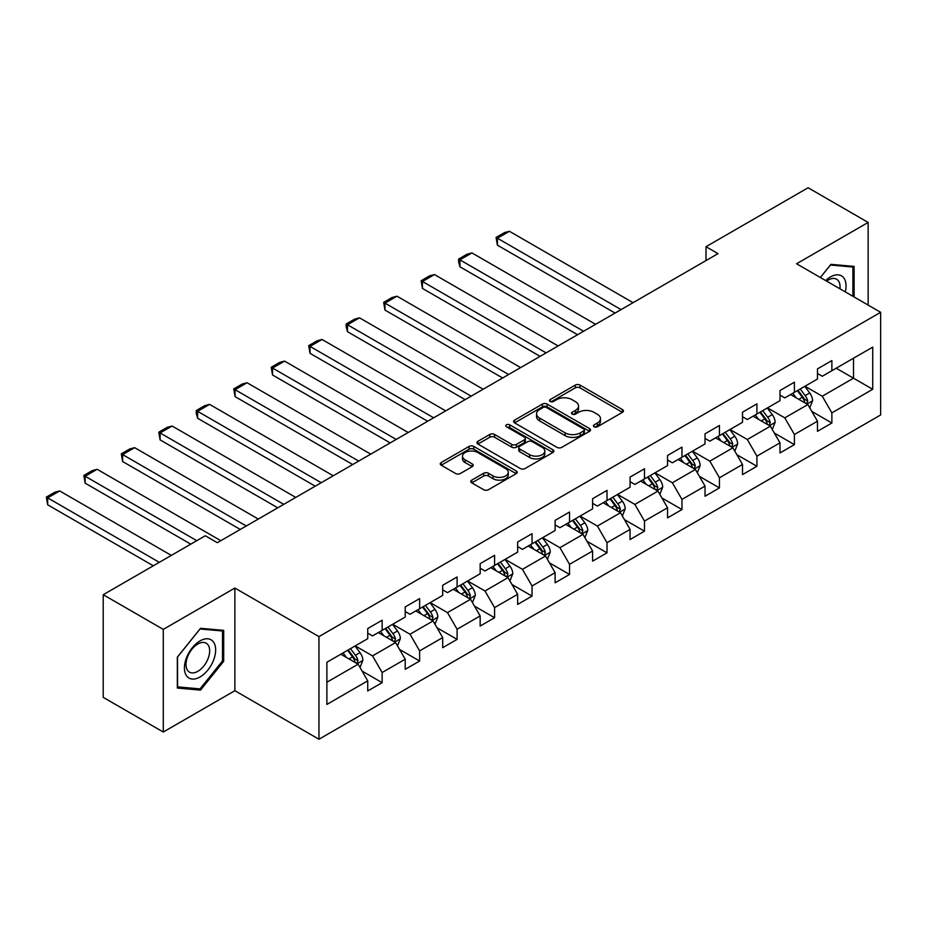 <?xml version="1.0" encoding="UTF-8"?>
<svg xmlns="http://www.w3.org/2000/svg" width="927" height="927" viewBox="0 0 927 927"><rect width="100%" height="100%" fill="white"/><g stroke="black" fill="none" stroke-linecap="round" stroke-linejoin="round"><path stroke-width="1.39" d="M594.103 426.779A2.329 1.344 0 0 0 597.405 426.779L622.457 412.318A3.337 1.924 0 0 0 623.442 410.951A3.337 1.924 0 0 0 622.457 409.595L580.012 385.087A3.337 1.924 0 0 0 575.296 385.087L550.244 399.549A2.329 1.344 0 0 0 549.56 400.51A2.329 1.344 0 0 0 550.244 401.461A2.329 1.344 0 0 0 553.546 401.461L556.791 399.583A10.672 6.165 0 0 1 571.878 399.583L575.412 401.634A10.672 6.165 0 0 1 578.541 405.991A10.672 6.165 0 0 1 575.412 410.348L572.179 412.214A2.329 1.344 0 0 0 571.495 413.164A2.329 1.344 0 0 0 572.179 414.126A2.329 1.344 0 0 0 575.47 414.126L578.715 412.248A10.672 6.165 0 0 1 593.813 412.248L597.347 414.288A10.672 6.165 0 0 1 600.476 418.645A10.672 6.165 0 0 1 597.347 423.002L594.103 424.879A2.329 1.344 0 0 0 593.419 425.829A2.329 1.344 0 0 0 594.103 426.779L594.103 424.879M471.773 480.116A3.337 1.924 0 0 0 470.8 481.484A3.337 1.924 0 0 0 471.773 482.84L483.685 489.723A3.337 1.924 0 0 0 488.402 489.723L516.223 473.651A3.337 1.924 0 0 0 517.208 472.295A3.337 1.924 0 0 0 516.223 470.928L473.778 446.42A3.337 1.924 0 0 0 469.062 446.42L441.24 462.492A3.337 1.924 0 0 0 440.255 463.848A3.337 1.924 0 0 0 441.24 465.215L455.62 473.512A3.337 1.924 0 0 0 460.337 473.512L472.249 466.64A3.337 1.924 0 0 0 473.222 465.273A3.337 1.924 0 0 0 472.249 463.917L465.111 459.804A8.922 5.145 0 0 1 462.503 456.154A8.922 5.145 0 0 1 468.008 451.403A8.922 5.145 0 0 1 477.729 452.515L505.678 468.645A8.922 5.145 0 0 1 508.286 472.295A8.922 5.145 0 0 1 502.782 477.046A8.922 5.145 0 0 1 493.06 475.933L488.402 473.245A3.337 1.924 0 0 0 483.685 473.245L471.773 480.116L471.773 482.84M234.867 588.054L163.279 629.387L103.221 594.717L103.221 697.359L163.279 732.029L234.867 690.696L318.958 739.248L318.958 636.606L234.867 588.054L234.867 690.696M868.159 305.099L868.159 222.434L796.56 263.766L880.65 312.306L318.958 636.606M868.159 222.434L808.101 187.752L705.992 246.709L705.992 260.58M103.221 594.717L205.319 535.76L217.335 542.701L718.008 253.639L705.992 246.709M557.023 447.37A3.337 1.924 0 0 0 561.739 447.37L589.56 431.31A3.337 1.924 0 0 0 590.545 429.943A3.337 1.924 0 0 0 589.56 428.587L547.115 404.079A3.337 1.924 0 0 0 542.399 404.079L514.578 420.151A3.337 1.924 0 0 0 513.604 421.507A3.337 1.924 0 0 0 514.578 422.874L557.023 447.37M507.37 427.289A2.329 1.344 0 0 1 509.746 427.614L509.746 424.844L552.898 449.757A3.337 1.924 0 0 1 553.871 451.125A3.337 1.924 0 0 1 552.898 452.48L525.064 468.541A3.337 1.924 0 0 1 520.348 468.541L477.903 444.045L477.903 441.322A3.337 1.924 0 0 0 476.93 442.677A3.337 1.924 0 0 0 477.903 444.045M477.903 441.322L489.815 434.439A3.337 1.924 0 0 1 494.531 434.439L511.75 444.381A3.337 1.924 0 0 0 516.466 444.381L524.358 439.815A3.337 1.924 0 0 0 525.342 438.459A3.337 1.924 0 0 0 524.358 437.092L506.443 426.744A2.329 1.344 0 0 1 505.76 425.794A2.329 1.344 0 0 1 507.196 424.554A2.329 1.344 0 0 1 509.746 424.844M318.958 739.248L880.65 414.96L880.65 312.306M362.086 671.067L382.144 682.654L382.144 672.527L405.203 659.213L405.203 669.34L419.618 661.021L419.618 650.893L442.677 637.579L442.677 647.695L457.092 639.375L457.092 629.248L480.163 615.934L480.163 626.061L494.578 617.741L494.578 607.614L517.637 594.3L517.637 604.427L532.052 596.107L532.052 585.98L555.122 572.666L555.122 582.782L569.537 574.462L569.537 564.334L592.596 551.02L592.596 561.148L607.011 552.828L607.011 542.701L630.07 529.387L630.07 539.514L644.485 531.183L644.485 521.067L667.556 507.753L667.556 517.869L681.971 509.549L681.971 499.421L705.03 486.107L705.03 496.235L719.445 487.915L719.445 477.787L742.504 464.473L742.504 474.601L756.919 466.269L756.919 456.154L779.989 442.828L779.989 452.955L794.404 444.636L794.404 434.508L817.463 421.194L817.463 431.322L831.878 423.002L831.878 412.874L872.724 389.294L872.724 347.127L853.5 358.228L853.5 378.193L872.724 389.294M382.144 682.654L367.729 690.974L367.729 680.847L326.883 704.427L326.883 662.26L367.729 638.68L367.729 628.552L382.144 620.233L382.144 630.36L405.203 617.046L405.203 606.918L419.618 598.599L419.618 608.726L442.677 595.412L442.677 585.285L457.092 576.965L457.092 587.081L480.163 573.767L480.163 563.639L494.578 555.319L494.578 565.447L517.637 552.133L517.637 542.005L532.052 533.685L532.052 543.813L555.122 530.499L555.122 520.371L569.537 512.052L569.537 522.168L592.596 508.853L592.596 498.726L607.011 490.406L607.011 500.534L630.07 487.22L630.07 477.092L644.485 468.772L644.485 478.9L667.556 465.586L667.556 455.458L681.971 447.127L681.971 457.254L705.03 443.94L705.03 433.813L719.445 425.493L719.445 435.62L742.504 422.306L742.504 412.179L756.919 403.859L756.919 413.987L779.989 400.661L779.989 390.545L794.404 382.214L794.404 392.341L817.463 379.027L817.463 368.9L831.878 360.58L831.878 370.707L872.724 347.127M378.297 632.585L395.597 642.573L372.527 655.887L355.238 645.899M367.729 633.141L372.527 635.91L382.144 630.36M372.527 655.887L382.144 672.527M395.597 642.573L405.203 659.213M415.771 610.939L433.071 620.928L410.012 634.242L392.712 624.253M405.203 611.496L410.012 614.277L419.618 608.726M410.012 634.242L419.618 650.893M433.071 620.928L442.677 637.579M453.257 589.305L470.557 599.294L447.486 612.608L430.186 602.62M442.677 589.862L447.486 592.631L457.092 587.081M447.486 612.608L457.092 629.248M470.557 599.294L480.163 615.934M490.731 567.672L508.031 577.648L484.972 590.974L467.671 580.986M480.163 568.216L484.972 570.997L494.578 565.447M484.972 590.974L494.578 607.614M508.031 577.648L517.637 594.3M528.205 546.026L545.505 556.015L522.446 569.329L505.145 559.34M517.637 546.582L522.446 549.363L532.052 543.813M522.446 569.329L532.052 585.98M545.505 556.015L555.122 572.666M565.69 524.392L582.99 534.381L559.92 547.695L542.619 537.706M555.122 524.949L559.92 527.718L569.537 522.168M559.92 547.695L569.537 564.334M582.99 534.381L592.596 551.02M603.164 502.758L620.464 512.735L597.405 526.061L580.105 516.072M592.596 503.303L597.405 506.084L607.011 500.534M597.405 526.061L607.011 542.701M620.464 512.735L630.07 529.387M640.65 481.113L657.938 491.101L634.879 504.415L617.579 494.427M630.07 481.669L634.879 484.439L644.485 478.9M634.879 504.415L644.485 521.067M657.938 491.101L667.556 507.753M678.124 459.479L695.424 469.468L672.353 482.782L655.065 472.793M667.556 460.035L672.353 462.805L681.971 457.254M672.353 482.782L681.971 499.421M695.424 469.468L705.03 486.107M715.598 437.845L732.898 447.822L709.839 461.148L692.539 451.159M705.03 438.39L709.839 441.171L719.445 435.62M709.839 461.148L719.445 477.787M732.898 447.822L742.504 464.473M753.083 416.2L770.372 426.188L747.313 439.502L730.012 429.514M742.504 416.756L747.313 419.525L756.919 413.987M747.313 439.502L756.919 456.154M770.372 426.188L779.989 442.828M790.557 394.566L807.857 404.554L784.787 417.868L767.498 407.88M779.989 395.122L784.787 397.892L794.404 392.341M784.787 417.868L794.404 434.508M807.857 404.554L817.463 421.194M836.2 368.204L853.5 378.193L822.272 396.223L804.972 386.246M817.463 373.477L822.272 376.258L831.878 370.707M822.272 396.223L831.878 412.874M163.279 629.387L163.279 732.029M326.883 682.237L358.112 664.207L340.823 654.219M358.112 664.207L367.729 680.847M811.82 411.414L831.878 423.002M774.346 433.06L794.404 444.636M736.861 454.693L756.919 466.269M699.387 476.327L719.445 487.915M661.901 497.973L681.971 509.549M624.427 519.607L644.485 531.183M586.953 541.241L607.011 552.828M549.468 562.886L569.537 574.462M511.994 584.52L532.052 596.107M474.52 606.154L494.578 617.741M437.034 627.799L457.092 639.375M399.56 649.433L419.618 661.021M854.103 296.988L854.103 266.408L830.916 264.346L820.349 277.497M177.335 688.054L200.51 690.128L223.697 661.287L223.697 630.372L200.51 628.297L177.335 657.139L177.335 688.054M222.503 660.592L223.697 661.287M198.065 688.715L200.51 690.128M595.041 427.115L597.347 425.783A10.672 6.165 0 0 0 600.476 421.426L600.476 418.645M578.541 405.991L578.541 408.761A10.672 6.165 0 0 1 575.412 413.118L573.106 414.45M622.423 412.341L580.012 387.857A3.337 1.924 0 0 0 575.296 387.857L551.171 401.785M589.526 431.333L547.115 406.849A3.337 1.924 0 0 0 542.399 406.849L514.624 422.897L514.578 420.151M583.674 430.904A2.329 1.344 0 0 0 584.358 429.943A2.329 1.344 0 0 0 583.674 428.992L546.409 407.486A2.329 1.344 0 0 0 543.106 407.486L539.688 409.456A10.672 6.165 0 0 0 536.559 413.813A10.672 6.165 0 0 0 539.688 418.17L565.157 432.874A10.672 6.165 0 0 0 580.256 432.874L583.674 430.904L583.674 433.674A2.329 1.344 0 0 0 584.358 432.724L584.358 429.943M536.559 413.813L536.559 416.594A10.672 6.165 0 0 0 539.688 420.951L539.688 418.17M583.674 433.674L580.256 435.655A10.672 6.165 0 0 1 565.157 435.655L539.688 420.951M477.95 444.068L489.815 437.22L489.815 434.439M525.342 438.459L525.342 441.229A3.337 1.924 0 0 1 524.358 442.596L516.466 447.15A3.337 1.924 0 0 1 511.75 447.15L494.531 437.22A3.337 1.924 0 0 0 489.815 437.22M509.746 427.614L552.851 452.503M529.607 454.693A8.922 5.145 0 0 0 539.329 455.806A8.922 5.145 0 0 0 544.833 451.055A8.922 5.145 0 0 0 542.225 447.405L532.376 441.727A3.337 1.924 0 0 0 527.66 441.727L519.769 446.281A3.337 1.924 0 0 0 518.784 447.648A3.337 1.924 0 0 0 519.769 449.004L529.607 454.693L529.607 457.463A8.922 5.145 0 0 0 539.329 458.587A8.922 5.145 0 0 0 544.833 453.824L544.833 451.055M518.784 447.648L518.784 450.418A3.337 1.924 0 0 0 519.769 451.785L519.769 449.004M529.607 457.463L519.769 451.785M508.286 472.295L508.286 475.064A8.922 5.145 0 0 1 502.782 479.827A8.922 5.145 0 0 1 493.06 478.703L488.402 476.014A3.337 1.924 0 0 0 483.685 476.014L471.82 482.863M462.503 456.154L462.503 458.935A8.922 5.145 0 0 0 465.111 462.573L465.111 459.804M472.202 466.663L465.111 462.573M516.177 473.674L473.778 449.201A3.337 1.924 0 0 0 469.062 449.201L441.275 465.238L441.24 462.492M809.758 407.834L812.608 400.638A9.003 5.203 -120 0 0 809.734 392.967L804.775 386.35M621.067 309.606L497.405 238.216L509.421 231.286L633.071 302.677M796.131 397.787L792.77 393.291M497.405 245.157L496.084 237.451L497.405 238.216L497.405 245.157L615.053 313.071M806.467 403.743L807.753 401.02A9.003 5.203 -120 0 0 805.169 395.609L800.21 388.992M797.962 390.29L803.466 397.637A4.589 2.654 60 0 1 804.288 399.027L807.753 401.02M797.336 390.649L802.295 397.277A9.003 5.203 60 0 1 804.868 402.689M496.084 237.451L504.497 232.596L509.421 231.286M851.415 266.165L852.898 267.034L852.898 296.292M820.395 277.521L830.441 265.018L852.898 267.034M845.308 291.901A22.086 12.746 120 0 0 841.484 275.852A22.086 12.746 120 0 0 825.667 280.568M839.955 288.818A16.721 9.652 120 0 0 836.606 279.224A16.721 9.652 120 0 0 826.629 281.124M200.035 676.965A22.086 12.746 120 0 0 215.655 649.92A22.086 12.746 120 0 0 200.035 640.905A22.086 12.746 120 0 0 184.415 667.95A22.086 12.746 120 0 0 200.035 676.965M197.845 671.322A16.721 9.652 120 0 0 208.772 656.583A16.721 9.652 120 0 0 206.2 643.187A16.721 9.652 120 0 0 197.845 644.022A16.721 9.652 120 0 0 186.918 658.749A16.721 9.652 120 0 0 189.49 672.156A16.721 9.652 120 0 0 197.845 671.322M177.567 656.93L200.035 628.981L222.503 630.986L222.503 660.939L200.035 688.888L177.567 686.884L177.52 656.895M221.008 630.128L222.503 630.986M772.272 429.479L775.134 422.272A9.003 5.203 -120 0 0 772.261 414.612L767.301 407.996M583.581 331.24L459.931 259.85L471.947 252.92L595.597 324.311M758.657 419.421L755.285 414.925M459.931 266.791L458.61 261.866L458.61 259.096L459.931 259.85L459.931 266.791L577.579 334.717M768.981 425.389L770.267 422.666A9.003 5.203 -120 0 0 767.695 417.243L762.736 410.626M760.476 411.924L765.98 419.271A4.589 2.654 60 0 1 766.814 420.661L770.267 422.666M759.85 412.295L764.81 418.911A9.003 5.203 60 0 1 767.394 424.323M458.61 259.096L467.023 254.241L471.947 252.92M734.798 451.113L737.66 443.917A9.003 5.203 -120 0 0 734.787 436.246L729.827 429.63M546.107 352.886L422.457 281.495L434.462 274.554L558.124 345.945M721.183 441.055L717.811 436.559M422.457 288.424L421.136 280.73L422.457 281.495L422.457 288.424L540.105 356.35M731.507 447.023L732.793 444.3A9.003 5.203 -120 0 0 730.221 438.888L725.262 432.26M723.002 433.569L728.506 440.904A4.589 2.654 60 0 1 729.34 442.306L732.793 444.3M722.376 433.929L727.336 440.545A9.003 5.203 60 0 1 729.908 445.968M421.136 280.73L429.537 275.875L434.462 274.554M697.324 472.747L700.175 465.551A9.003 5.203 -120 0 0 697.301 457.88L692.342 451.264M508.633 374.52L384.972 303.129L396.988 296.2L520.638 367.59M683.697 462.7L680.337 458.205M384.972 310.07L383.651 302.364L384.972 303.129L384.972 310.07L502.619 377.984M694.022 468.656L695.32 465.933A9.003 5.203 -120 0 0 692.736 460.522L687.776 453.906M685.528 455.203L691.021 462.55A4.589 2.654 60 0 1 691.855 463.94L695.32 465.933M684.902 455.563L689.85 462.191A9.003 5.203 60 0 1 692.434 467.602M383.651 302.364L392.063 297.509L396.988 296.2M659.839 494.392L662.701 487.185A9.003 5.203 -120 0 0 659.827 479.526L654.868 472.909M471.148 396.153L347.498 324.763L359.514 317.834L483.164 389.224M646.223 484.334L642.851 479.838M347.498 331.704L346.177 326.779L346.177 324.01L347.498 324.763L347.498 331.704L465.145 399.63M656.548 490.302L657.834 487.579A9.003 5.203 -120 0 0 655.262 482.156L650.302 475.539M648.043 476.837L653.547 484.184A4.589 2.654 60 0 1 654.381 485.574L657.834 487.579M647.417 477.208L652.376 483.824A9.003 5.203 60 0 1 654.96 489.236M346.177 324.01L354.589 319.155L359.514 317.834M622.365 516.026L625.215 508.83A9.003 5.203 -120 0 0 622.341 501.159L617.394 494.543M433.674 417.799L310.024 346.408L322.028 339.467L445.69 410.858M608.749 505.968L605.377 501.472M310.024 353.338L308.703 345.644L310.024 346.408L310.024 353.338L427.671 421.264M619.074 511.936L620.36 509.213A9.003 5.203 -120 0 0 617.788 503.801L612.828 497.173M610.569 498.483L616.073 505.818A4.589 2.654 60 0 1 616.907 507.22L620.36 509.213M609.943 498.842L614.902 505.458A9.003 5.203 60 0 1 617.475 510.881M308.703 345.644L317.104 340.788L322.028 339.467M584.879 537.66L587.741 530.464A9.003 5.203 -120 0 0 584.867 522.805L579.908 516.177M396.2 439.433L272.538 368.042L284.554 361.113L408.204 432.503M571.264 527.614L567.903 523.118M272.538 374.983L271.217 367.277L272.538 368.042L272.538 374.983L390.186 442.897M581.588 533.57L582.886 530.847A9.003 5.203 -120 0 0 580.302 525.435L575.343 518.819M573.095 520.117L578.587 527.463A4.589 2.654 60 0 1 579.421 528.853L582.886 530.847M572.457 520.476L577.417 527.104A9.003 5.203 60 0 1 580.001 532.515M271.217 367.277L279.63 362.422L284.554 361.113M547.405 559.305L550.267 552.11A9.003 5.203 -120 0 0 547.393 544.439L542.434 537.822M358.714 461.078L235.064 389.688L247.08 382.747L370.73 454.137M533.79 549.247L530.418 544.752M235.064 396.617L233.743 388.923L235.064 389.688L235.064 396.617L352.712 464.543M544.114 555.215L545.4 552.492A9.003 5.203 -120 0 0 542.828 547.069L537.869 540.453M535.609 541.75L541.113 549.097A4.589 2.654 60 0 1 541.947 550.487L545.4 552.492M534.983 542.121L539.943 548.738A9.003 5.203 60 0 1 542.515 554.149M233.743 388.923L242.156 384.068L247.08 382.747M509.931 580.939L512.782 573.743A9.003 5.203 -120 0 0 509.908 566.073L504.948 559.456M321.24 482.712L197.59 411.321L209.595 404.381L333.245 475.771M496.304 570.893L492.944 566.385M197.59 418.251L196.257 413.326L196.257 410.557L197.59 411.321L197.59 418.251L315.226 486.177M506.64 576.849L507.926 574.126A9.003 5.203 -120 0 0 505.342 568.715L500.395 562.086M498.135 563.396L503.639 570.742A4.589 2.654 60 0 1 504.473 572.133L507.926 574.126M497.509 563.755L502.469 570.372A9.003 5.203 60 0 1 505.041 575.794M196.257 410.557L204.67 405.702L209.595 404.381M472.446 602.585L475.308 595.377A9.003 5.203 -120 0 0 472.434 587.718L467.475 581.09M283.755 504.346L160.104 432.955L172.121 426.026L295.771 497.417M458.83 592.527L455.458 588.031M160.104 439.896L158.784 432.191L160.104 432.955L160.104 439.896L277.752 507.811M469.155 598.483L470.441 595.76A9.003 5.203 -120 0 0 467.868 590.348L462.909 583.732M460.649 585.03L466.154 592.376A4.589 2.654 60 0 1 466.988 593.767L470.441 595.76M460.024 585.389L464.983 592.017A9.003 5.203 60 0 1 467.567 597.428M158.784 432.191L167.196 427.335L172.121 426.026M434.972 624.219L437.834 617.023A9.003 5.203 -120 0 0 434.96 609.352L430.001 602.735M246.281 525.991L122.631 454.601L134.635 447.66L258.297 519.05M421.356 614.161L417.984 609.665M122.631 461.53L121.31 453.836L122.631 454.601L122.631 461.53L240.278 529.456M431.681 620.128L432.967 617.405A9.003 5.203 -120 0 0 430.395 611.982L425.435 605.366M423.175 606.664L428.68 614.01A4.589 2.654 60 0 1 429.514 615.401L432.967 617.405M422.55 607.034L427.509 613.651A9.003 5.203 60 0 1 430.082 619.062M121.31 453.836L129.71 448.981L134.635 447.66M397.498 645.852L400.348 638.657A9.003 5.203 -120 0 0 397.474 630.986L392.515 624.369M196.791 540.684L85.145 476.235L97.161 469.294L220.811 540.684M383.871 635.806L380.51 631.31M85.145 483.164L83.824 475.47L85.145 476.235L85.145 483.164L190.788 544.161M394.207 641.762L395.493 639.039A9.003 5.203 -120 0 0 392.909 633.628L387.95 627M385.702 628.309L391.194 635.655A4.589 2.654 60 0 1 392.028 637.046L395.493 639.039M385.076 628.668L390.035 635.285A9.003 5.203 60 0 1 392.608 640.708M83.824 475.47L92.236 470.615L97.161 469.294M360.012 667.498L362.874 660.291A9.003 5.203 -120 0 0 360 652.631L355.041 646.003M159.317 562.33L47.671 497.869L59.687 490.939L171.321 555.389M346.397 657.44L343.025 652.944M47.671 504.809L46.35 497.104L47.671 497.869L47.671 504.809L153.303 565.794M356.721 663.396L358.007 660.673A9.003 5.203 -120 0 0 355.435 655.262L350.476 648.645M348.216 649.943L353.72 657.289A4.589 2.654 60 0 1 354.554 658.68L358.007 660.673M347.59 650.302L352.55 656.93A9.003 5.203 60 0 1 355.134 662.341M46.35 497.104L54.763 492.249L59.687 490.939M597.347 425.783L597.347 423.002M572.179 414.126L572.179 412.214M575.412 413.118L575.412 410.348M550.244 401.461L550.244 399.549M575.296 387.857L575.296 385.087M580.012 387.857L580.012 385.087M622.457 412.318L622.457 409.595M542.399 406.849L542.399 404.079M547.115 406.849L547.115 404.079M589.56 431.31L589.56 428.587M565.157 435.655L565.157 432.874M580.256 435.655L580.256 432.874M494.531 437.22L494.531 434.439M511.75 447.15L511.75 444.381M516.466 447.15L516.466 444.381M524.358 442.596L524.358 439.815M552.898 452.48L552.898 449.757M483.685 476.014L483.685 473.245M488.402 476.014L488.402 473.245M493.06 478.703L493.06 475.933M472.249 466.64L472.249 463.917M469.062 449.201L469.062 446.42M473.778 449.201L473.778 446.42M516.223 473.651L516.223 470.928M806.965 404.033L812.55 400.812M805.169 395.609L809.734 392.967M798.773 399.305L802.295 397.277M769.491 425.678L775.076 422.445M767.695 417.243L772.261 414.612M761.287 420.939L764.81 418.911M732.006 447.312L737.591 444.091M730.221 438.888L734.787 436.246M723.813 442.585L727.336 440.545M694.532 468.946L700.117 465.725M692.736 460.522L697.301 457.88M686.339 464.218L689.85 462.191M657.058 490.592L662.643 487.359M655.262 482.156L659.827 479.526M648.854 485.852L652.376 483.824M619.572 512.225L625.157 509.004M617.788 503.801L622.341 501.159M611.38 507.498L614.902 505.458M582.098 533.859L587.683 530.638M580.302 525.435L584.867 522.805M573.894 529.132L577.417 527.104M544.624 555.505L550.209 552.283M542.828 547.069L547.393 544.439M536.42 550.765L539.943 548.738M507.139 577.139L512.724 573.917M505.342 568.715L509.908 566.073M498.946 572.411L502.469 570.372M469.665 598.784L475.25 595.551M467.868 590.348L472.434 587.718M461.461 594.045L464.983 592.017M432.179 620.418L437.764 617.197M430.395 611.982L434.96 609.352M423.987 615.679L427.509 613.651M394.705 642.052L400.29 638.83M392.909 633.628L397.474 630.986M386.513 637.324L390.035 635.285M357.231 663.697L362.816 660.464M355.435 655.262L360 652.631M349.027 658.958L352.55 656.93"/></g></svg>
